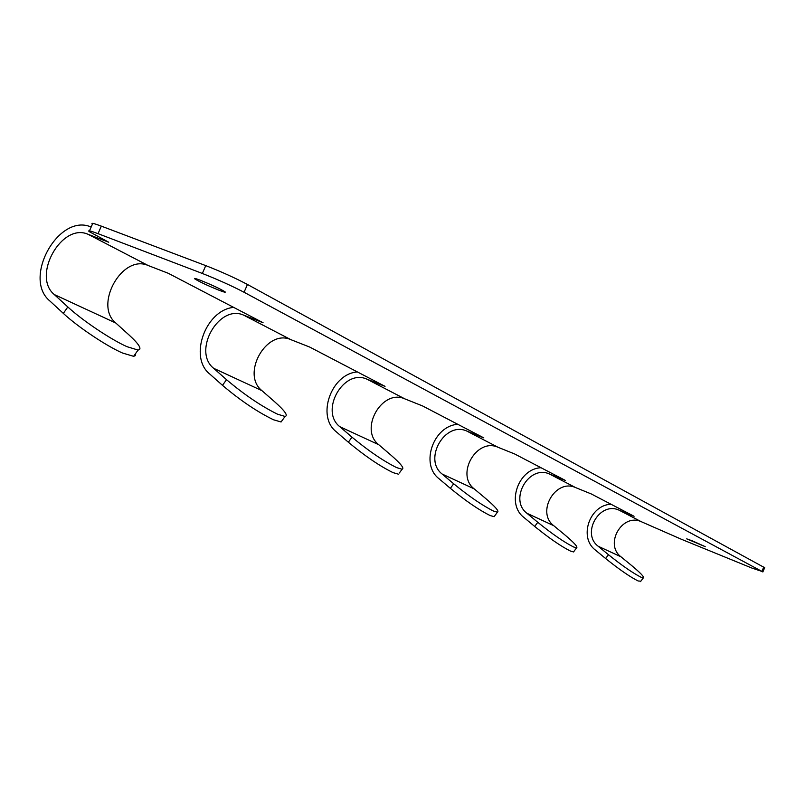 <?xml version="1.0" encoding="UTF-8"?>
<svg xmlns="http://www.w3.org/2000/svg" width="805" height="805" viewBox="0 0 805 805"><rect width="100%" height="100%" fill="white"/><g stroke="black" fill="none" stroke-linecap="round" stroke-linejoin="round"><path stroke-width="1.21" d="M290.826 339.64C266.576 328.551 240.826 374.114 261.947 390.656L274.565 401.695C284.829 410.812 288.321 415.722 285.061 416.447L277.504 414.173C261.263 406.173 244.277 394.671 226.527 379.678L213.657 368.308C192.123 351.292 218.869 303.827 243.674 315.147L290.826 339.64L309.774 347.096L385.021 386.35L366.859 379.135L404.845 398.877L422.595 405.951L483.805 437.88L466.779 431.047C444.913 420.945 422.947 459.444 442.187 474.065L453.688 483.775L450.357 488.323C465.773 500.972 479.015 510.038 490.104 515.532L494.119 516.679L494.753 515.824M453.688 483.775C469.134 496.403 482.376 505.49 493.435 511.024L497.43 512.201C499.412 511.427 495.437 506.808 485.496 498.345L474.215 488.887C455.358 474.628 476.651 437.397 498.043 447.288L514.687 453.99L565.452 480.474L549.463 474.004C528.885 464.465 508.72 499.633 526.913 513.268L537.78 522.304L534.701 526.45L523.844 517.394C506.003 503.96 518.279 468.611 541.03 467.725M537.78 522.304C552.24 534.007 564.154 542.218 573.542 546.957L576.581 547.853C578.141 547.078 574.076 542.62 564.386 534.5L553.729 525.675L526.913 513.268M534.701 526.45C549.141 538.163 561.065 546.374 570.473 551.073L573.532 551.938L573.995 551.314M553.729 525.675C535.909 512.362 555.5 478.25 575.635 487.599L591.283 493.948L634.068 516.267L619.005 510.129C599.614 501.102 580.979 533.484 598.185 546.253L608.469 554.705C622.054 565.593 632.881 573.09 640.971 577.205L643.326 577.889C644.553 577.125 640.468 572.848 631.06 565.05L620.977 556.798C604.092 544.311 622.235 512.835 641.243 521.68L681.251 539.209L751.951 568.078L761.902 571.409L244.056 292.255L247.457 284.467L764.659 567.716M89.476 230.854L92.414 224.152C90.754 222.633 93.722 223.297 101.329 226.135L205.758 265.62C221.144 271.637 235.05 277.916 247.457 284.467M285.061 416.447L281.076 421.981L273.489 419.767C257.208 411.838 240.212 400.357 222.492 385.333L209.652 373.933C188.541 357.128 205.627 309.935 233.641 307.379M281.076 421.981L282.334 420.23M243.674 315.147L263.074 322.735L168.346 273.318L148.12 265.499C122.3 253.796 93.541 305.105 115.809 323.026L129.102 335.041C139.315 344.419 142.304 349.42 138.058 350.054L133.64 356.323L135.401 355.599L135.471 353.717M611.035 504.252C589.683 504.846 578.463 537.468 595.348 550.036L605.622 558.509C619.186 569.407 630.023 576.903 638.134 580.979L640.85 581.18M692.461 540.9L686.705 538.857L705.2 546.645L692.461 540.9M457.844 424.336C433.543 425.603 419.989 464.183 438.866 478.593L450.357 488.323M244.056 292.255C231.619 285.775 217.712 279.516 202.337 273.459L98.029 233.661C90.432 230.794 87.473 230.099 89.164 231.578L108.725 242.225L88.037 234.285C61.663 222.381 31.647 276.095 54.297 294.56L115.809 323.026M219.453 290.404C207.74 285.664 199.469 281.8 194.639 278.792C193.774 277.997 195.615 278.46 200.163 280.19C211.987 284.97 220.298 288.854 225.088 291.843C225.923 292.638 224.042 292.155 219.453 290.404M133.64 356.323L122.622 353.063C106.693 346.21 77.803 326.911 63.333 313.387L49.84 300.959C22.218 278.278 58.795 212.671 91.156 227.04M138.058 350.054L127.089 346.714C111.221 339.77 82.331 320.43 67.821 306.957L54.297 294.56M402.087 469.235L396.684 467.635C383.422 461.044 368.529 450.891 351.996 437.175L339.821 426.69L378.742 444.702L390.677 454.895C400.82 463.7 404.623 468.48 402.087 469.235L399.35 472.988M404.845 398.877C382.093 388.392 358.778 429.377 378.742 444.702M357.39 371.93C331.328 373.731 316.214 416.185 336.188 431.711L348.344 442.217C364.856 455.952 379.749 466.095 393.041 472.626L398.475 474.185M366.859 379.135C343.574 368.438 319.454 410.952 339.821 426.69M761.902 571.409L763.774 567.012M213.657 368.308L261.947 390.656M222.492 385.333L226.527 379.678M608.469 554.705L605.622 558.509M620.977 556.798L598.185 546.253M498.043 447.288L466.779 431.047M575.635 487.599L549.463 474.004M641.243 521.68L619.005 510.129M88.037 234.285L148.12 265.499M474.215 488.887L442.187 474.065M63.333 313.387L67.821 306.957M348.344 442.217L351.996 437.175M101.329 226.135L98.029 233.661M202.337 273.459L205.758 265.62M573.532 551.938L576.581 547.853M640.498 581.643L643.326 577.889M762.838 571.983L764.71 567.595M494.119 516.679L497.43 512.201"/></g></svg>
